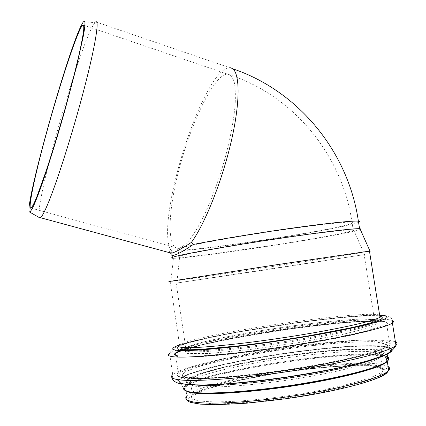 <?xml version="1.0" encoding="UTF-8"?>
<svg xmlns="http://www.w3.org/2000/svg" width="426" height="426" viewBox="0 0 426 426"><rect width="100%" height="100%" fill="white"/><g stroke="black" fill="none" stroke-linecap="round" stroke-linejoin="round"><path stroke-width="0.32" stroke-dasharray="2.13 1.6" d="M39.559 217.745C32.802 212.468 74.885 60.38 91.995 27.365L94.876 22.621L95.722 21.864L232.75 68.778M169.34 252.623L170.203 249.072C155.863 217.351 203.681 67.851 229.651 67.75M171.289 253.145C169.83 253.805 170.017 253.135 171.838 251.132L170.203 249.072M360.279 229.38C350.151 234.47 192.461 258.752 173.409 258.252L172.892 258.236L171.838 251.138L171.119 253.103M181.077 255.744C190.731 253.044 229.284 246.159 271.165 239.843C313.062 233.517 347.76 229.342 353.181 229.763L353.564 229.795L353.687 230.461L340.422 233.725L313.387 238.746L278.476 244.508L208.788 254.487L185.736 256.995L179.176 257.283C177.072 257.192 177.706 256.681 181.077 255.744M369.486 251.276C353.17 254.386 191.295 278.987 170.842 281.485L170.171 281.565L179.532 344.778C195.486 334.485 361.663 309.707 379.635 315.07M178.196 282.827L364.619 254.567L263.002 270.265L178.196 282.827M188.244 350.502C198.979 351.977 241.222 348.196 286.874 341.189C332.546 334.202 369.699 325.826 374.821 321.939L375.205 320.128C372.777 319.346 367.904 319.01 360.598 319.122C344.288 319.708 319.037 322.285 291.916 325.997C244.284 332.578 194.378 342.515 185.747 347.813C183.707 349.123 184.543 350.023 188.244 350.502M187.988 350.55C198.74 352.03 241.089 348.239 286.879 341.215C332.69 334.208 369.949 325.805 375.082 321.907L375.471 320.091C373.027 319.303 368.144 318.967 360.817 319.085C344.458 319.67 319.138 322.253 291.948 325.975C244.194 332.573 194.149 342.541 185.491 347.85C183.446 349.166 184.277 350.065 187.988 350.55M171.896 251.01C188.596 252.772 343.979 228.948 358.564 222.324M179.953 248.193C176.598 249.237 175.981 249.854 178.1 250.051C191.322 251.526 309.09 234.14 343.899 225.7C351.956 223.788 354.656 222.638 351.988 222.25C346.519 221.504 311.795 225.397 269.914 231.712C228.054 238.017 189.554 245.163 179.953 248.193M220.561 77.527C223.123 75.269 225.439 74.129 227.505 74.108C230.386 74.672 232.617 77.314 234.194 82.021C235.333 87.926 235.637 95.712 235.099 105.376C233.602 121.463 230.04 139.85 224.417 160.533C218.357 181.231 211.504 199.725 203.862 216.009C198.899 225.812 194.16 233.757 189.634 239.843C185.342 244.737 181.567 247.57 178.313 248.331C166.901 248.667 167.924 213.298 178.063 173.062C188.116 132.832 206.456 90.195 220.561 77.527M195.316 399.892C206.434 403.672 249.199 401.825 295.112 394.716C341.045 387.644 378.091 377.191 382.873 370.982C383.996 368.724 382.33 366.956 377.867 365.673L367.984 364.47C351.365 363.66 325.842 365.322 298.546 368.756C250.61 374.891 200.721 386.627 192.472 394.907C190.534 396.968 191.482 398.63 195.316 399.892M193.862 402.027L216.637 404.162L256.862 401.856L305.373 395.36L349.325 386.318L377.74 377.175L385.573 370.061L373.884 366.174L347.318 365.79C324.181 367.175 299.329 369.89 272.762 373.943L236.068 381.062L207.121 388.975L191.439 396.462L193.862 402.027M387.442 372.095L386.744 368.533L379.167 366.222L365.796 365.204C343.83 364.885 311.773 367.729 279.813 372.569C247.964 377.596 218.33 384.305 200.768 390.759L191.098 395.36L187.77 399.38L191.631 402.474C202.27 406.484 244.998 404.945 291.693 397.911M388.075 366.466L382.021 364.512M381.84 364.48C347.685 358.032 221.435 376.68 191.833 392.389M191.306 392.66L186.817 395.781L185.55 387.191C184.197 388.517 184.138 389.678 185.379 390.674M386.893 357.915L381.792 356.258M381.605 356.221C346.844 349.427 199.853 372.468 185.55 387.191C183.382 388.927 184.197 390.392 187.999 391.579L195.246 392.788M382.697 355.785C363.458 352.142 306.613 357.228 258.156 365.95C237.175 369.805 219.401 373.858 204.831 378.118C196.237 380.887 189.959 383.485 186.002 385.919L184.005 389.119L187.77 391.542L195.3 392.788M387.08 357.217L382.894 355.827M387.207 356.727L383.602 355.54M383.395 355.497C349.208 347.659 187.238 373.693 183.542 388.065L178.808 380.567C178.393 381.829 179.634 382.852 182.53 383.634M389.987 352.148L390.738 349.006L384.95 346.982C378.187 346.189 369.049 345.96 357.531 346.301C338.563 347.238 317.098 349.304 293.141 352.494C269.125 355.875 246.713 359.794 225.897 364.251C212.947 367.217 201.929 370.141 192.856 373.032L182.962 377.079L178.808 380.567C178.286 381.701 179.447 382.66 182.296 383.437C191.732 385.983 222.739 385.04 262.421 380.226C302.071 375.434 345.273 367.297 369.012 360.423M389.811 352.259L391.26 348.718L384.8 346.519C377.015 345.726 366.472 345.603 353.175 346.157C331.279 347.499 307.055 350.108 280.489 353.985C254.024 358.074 230.588 362.617 210.188 367.622C197.989 370.886 188.723 373.975 182.381 376.888L178.217 380.668L182.008 383.405C191.828 386.084 224.47 384.966 265.686 379.827C306.858 374.694 350.641 366.174 373.038 359.209M392.16 350.582L390.424 347.627L381.568 345.965C372.58 345.486 361.211 345.635 347.467 346.413C325.171 348.037 301.091 350.806 275.233 354.725C249.524 358.83 226.962 363.325 207.537 368.208C195.944 371.392 187.184 374.395 181.263 377.212L177.482 380.876L181.279 383.544C188.084 385.328 202.648 385.482 224.987 383.996M395.429 341.971C374.087 331.827 190.555 358.969 172.727 374.672L169.575 353.298C188.079 340.523 376.728 312.711 392.687 320.677M380.104 315.229C345.534 313.584 210.353 333.792 178.931 345.198M379.806 316.161C364.645 314.25 306.752 320.586 256.186 328.968C227.425 333.771 201.961 338.974 187.323 343.207C181.013 345.22 177.541 346.892 176.907 348.212L180.507 349.522M188.138 351.541C198.894 353.063 241.254 349.315 287.044 342.286C332.855 335.278 370.114 326.838 375.237 322.892L375.62 321.05C373.181 320.245 368.293 319.894 360.96 319.995C344.597 320.554 319.271 323.121 292.082 326.833C244.322 333.425 194.283 343.425 185.63 348.793C183.59 350.124 184.426 351.04 188.138 351.541M186.833 353.601L209.177 353.468L248.997 349.639L297.231 342.823L341.141 334.777L369.741 327.626L377.931 322.929L366.658 321.342L340.475 322.738C317.556 324.979 292.864 328.111 266.394 332.136L229.742 338.601L200.689 345.065L184.767 350.454L186.833 353.601M178.222 355.966L199.059 356.115L236.435 352.898L283.636 346.711L330.32 338.84L366.222 331.077L384.886 324.99L384.934 321.497L368.82 320.821L340.843 322.695L305.682 326.635C280.148 330.086 255.414 333.984 231.478 338.329L200.939 344.767L180.603 350.555M175.379 353.404L178.249 372.819C176.194 374.923 177.163 376.462 181.167 377.436C192.467 380.386 236.063 377.793 285.431 370.513C314.186 366.168 338.803 361.482 359.288 356.455C372.601 353.042 384.518 349.299 389.971 345.028L390.248 342.264L384.46 340.534C377.915 339.884 369.134 339.756 358.133 340.145C340.044 341.114 319.468 343.106 296.416 346.114C243.48 353.17 187.909 365.183 178.249 372.819C176.071 374.64 176.939 376.041 180.848 377.021C192.382 380.045 239.636 377.026 291.24 369.113C342.866 361.221 384.545 350.635 389.971 345.028L386.728 324.692L387.005 322.253L382.953 321.151L376.435 320.757L367.473 320.869L356.424 321.444L329.49 323.835L298.488 327.583L275.547 330.864L220.684 340.454L194.932 346.279L181.7 350.236L175.379 353.404C173.158 354.895 173.973 355.955 177.828 356.583C189.192 358.554 236.249 354.618 287.8 346.732C339.362 338.867 381.137 329.234 386.728 324.692C393.848 319.026 355.092 320.799 308.211 326.753C261.229 332.69 208.176 342.307 184.889 349.528M184.096 349.783L181.694 350.587M181.385 377.473L205.689 378.544L249.503 375.162L302.758 367.819L351.035 358.458L382.015 349.618L390.317 343.329L377.404 340.528L348.564 341.215C323.595 343.239 296.805 346.429 268.204 350.784L228.554 358.09L196.972 365.812L179.431 372.75L181.385 377.473M185.198 377.234L208.751 378.256L250.925 374.997L302.061 367.947L348.457 358.948L378.379 350.422L386.568 344.32L374.284 341.561L346.508 342.185C322.375 344.123 296.453 347.201 268.742 351.423L230.37 358.5L199.895 365.987L183.111 372.691L185.198 377.234M185.656 377.473C196.556 380.242 238.166 377.798 285.175 370.876C332.184 363.98 373.458 354.219 383.325 348.346L386.345 345.087L382.591 342.914L372.867 341.87C355.518 341.386 326.88 343.66 296.081 347.696C272.395 350.949 250.142 354.736 229.316 359.054C216.355 361.919 205.305 364.736 196.184 367.51L186.215 371.376L181.993 374.662C181.551 375.838 182.77 376.776 185.656 377.473M193.479 384.731C207.59 386.67 245.003 384.284 285.867 378.309C326.721 372.345 364.076 363.788 377.601 357.76M378.197 357.494L381.345 355.875L384.332 352.499L380.743 350.172L371.344 348.958C354.544 348.239 326.683 350.284 296.693 354.166C273.625 357.308 251.974 361.024 231.733 365.311C219.145 368.165 208.442 370.987 199.624 373.788C192.185 376.504 187.658 378.938 186.05 381.084C185.667 382.303 186.902 383.293 189.746 384.044M379.683 356.956L383.964 353.111L380.29 350.513L369.651 349.251L353.372 349.293C333.404 350.231 310.682 352.488 285.212 356.072C259.78 359.885 237.154 364.203 217.335 369.028C205.502 372.18 196.53 375.168 190.411 377.984L186.444 381.643L190.204 384.279C200.715 387.17 238.917 385.306 282.848 379.039C326.774 372.787 367.079 363.421 379.172 357.217M194.256 384.758C207.606 386.872 245.009 384.577 286.032 378.576C327.056 372.585 364.305 363.942 376.957 357.973M377.361 357.787L382.66 353.809L379.88 351.061L369.965 349.661C360.284 349.373 348.34 349.73 334.128 350.72C319.085 352.041 303.291 353.83 286.751 356.099C270.201 358.58 254.349 361.323 239.183 364.331C224.811 367.425 212.579 370.513 202.483 373.602L191.695 377.915L187.685 381.568L191.434 384.204M380.977 356.466L380.535 353.857C377.617 352.547 372.34 351.722 364.709 351.381C347.829 351.099 322.402 353.09 295.346 356.626C247.847 362.92 198.745 374.023 190.465 381.377C188.494 383.219 189.41 384.662 193.207 385.695C204.219 388.816 246.867 386.409 292.742 379.326C338.643 372.271 375.748 362.409 380.631 356.866L380.871 356.605M83.315 21.822L94.876 22.621M31.146 208.122L178.313 248.331C175.981 247.985 175.384 247.788 176.524 247.735L178.1 250.051L179.176 257.283M83.682 25.198L227.505 74.108C293.067 94.774 342.264 154.782 351.988 222.25L353.181 229.763M381.856 364.592L382.873 370.982L383.496 368.772C380.919 367.361 375.865 366.36 368.33 365.774C351.61 365.039 326.204 366.69 299.1 370.082C251.361 375.812 202.1 388.597 192.472 394.907L190.465 381.377C188.356 382.639 188.92 383.624 192.169 384.327L208.761 385.578L237.932 384.177L253.316 382.734C273.822 380.503 294.435 377.537 315.16 373.831C350.534 367.627 375.338 359.576 380.631 356.866L381.834 364.448M186.199 399.04L186.817 395.781M184.021 389.662L183.542 388.065M172.312 377.921L172.727 374.672M392.399 322.983C393.129 317.54 388.517 315.916 385.397 315.634L381.329 315.283L365.854 315.48L342.238 317.274L308.733 321.06L234.039 332.61L204.411 338.574L191.428 341.732C179.495 345.044 172.855 347.754 169.575 353.298M379.811 316.204L376.744 315.884C371.941 315.719 365.002 315.906 355.923 316.443C337.983 317.881 317.418 320.134 294.228 323.196C273.018 326.231 252.842 329.458 233.704 332.882L213.442 336.849L190.566 342.169C185.342 343.686 181.668 344.559 179.532 344.778M173.409 258.252L170.842 281.485M179.655 257.299L176.806 283.152M353.564 229.795L364.619 254.567M374.821 321.939L364.139 254.631M185.747 347.813L176.167 283.242M185.491 347.85L185.63 348.793L220.386 340.47L259.306 333.27C280.936 329.735 301.959 326.817 322.365 324.516C356.637 320.267 382.452 321.188 375.237 322.892L375.082 321.907M379.028 357.196L381.345 355.875L383.325 348.346C373.724 353.729 332.269 363.745 285.106 370.593C237.942 377.542 196.178 379.981 185.416 377.271C182.578 376.579 181.439 375.705 181.993 374.662L186.05 381.084C185.773 382.431 187.089 383.485 189.98 384.241C200.54 387.143 237.9 385.36 281.325 379.247C324.745 373.112 365.199 363.985 378.549 357.435"/><path stroke-width="0.64" d="M95.722 21.864C99.562 19.335 95.403 45.614 84.3 88.278C73.24 130.851 57.51 180.544 48.319 202.781C44.602 211.781 41.972 216.754 40.427 217.707L39.559 217.745M80.759 26.465C65.189 59.102 23.26 210.545 29.607 212.026C30.635 211.594 32.36 208.676 34.783 203.261L39.293 191.727C46.248 172.668 55.838 142.337 64.779 110.824L76.51 66.738L83.597 34.815C84.774 27.749 85.179 23.244 84.817 21.3L83.315 21.822L80.759 26.465M229.651 67.75C239.194 67.367 241.318 94.46 232.548 135.521C223.852 176.513 205.747 222.707 191.434 242.362L193.282 244.487C184.394 250.531 178.137 254.066 174.516 255.089C171.774 255.834 170.64 255.174 171.119 253.103M191.434 242.362C181.226 249.093 174.511 252.687 171.289 253.145L169.34 252.623M79.816 29.948C81.142 27.12 82.159 25.443 82.873 24.921C83.746 24.783 83.981 26.843 83.576 31.103C82.782 36.652 81.318 44.267 79.188 53.953C75.434 70.226 70.508 89.279 64.406 111.101C58.154 133.034 52.089 152.913 46.21 170.746L36.615 197.414C34.197 203.154 32.371 206.722 31.146 208.122C27.328 210.673 34.857 175.4 46.328 133.604C57.771 91.819 72.468 45.806 79.816 29.948M172.892 258.236C170.661 258.14 171.284 257.608 174.745 256.633C184.767 253.784 226.041 246.393 271.234 239.572C316.443 232.74 353.814 228.245 359.581 228.709L360.673 228.932L360.279 229.38M170.171 281.565C167.876 281.836 168.531 281.655 172.131 281.027L275.201 264.94L369.97 251.052C370.94 250.957 370.78 251.031 369.486 251.276M358.564 222.324C359.911 221.733 359.848 221.35 358.383 221.174C353.292 220.551 327.621 223.16 292.151 228.139C256.724 233.113 216.323 239.822 193.282 244.487M291.693 397.911C342.035 390.53 383.826 378.703 387.442 372.095M186.817 395.781C184.783 397.932 185.725 399.679 189.639 401.015C201.104 405.083 246.366 403.204 295.309 395.653C344.272 388.134 383.688 376.994 388.704 370.418C389.998 368.857 389.79 367.537 388.075 366.466M191.833 392.389L191.306 392.66M185.379 390.674L188.303 391.989C199.693 395.61 244.881 393.347 293.796 385.807C342.733 378.304 382.191 367.563 387.277 361.434L387.836 360.7M387.9 360.572L388.038 359.139L386.893 357.915M195.3 392.788C216.387 394.966 273.098 389.742 321.113 380.615C369.235 371.509 395.248 361.381 387.08 357.217M183.542 388.065C183.201 389.375 184.458 390.456 187.312 391.302C198.314 394.732 239.976 392.873 287.087 385.999C334.197 379.145 375.668 368.847 385.743 362.281C389.385 359.938 389.875 358.09 387.207 356.727M182.53 383.634C193.665 386.813 236.776 384.566 285.745 377.393C334.714 370.247 377.755 359.863 388.065 353.489L389.987 352.148M373.038 359.209C381.51 356.567 387.101 354.251 389.811 352.259M224.987 383.996C256.351 381.813 300.026 375.775 334.154 368.831C369.347 361.392 388.682 355.311 392.16 350.582M172.727 374.672C170.464 376.584 171.311 378.064 175.278 379.119C187.078 382.426 236.803 379.369 291.506 370.998C346.231 362.654 390.328 351.391 395.983 345.427C397.453 344.011 397.266 342.855 395.429 341.971M169.575 353.298C167.258 354.831 168.052 355.928 171.955 356.578C183.558 358.66 233.059 354.523 287.688 346.178C342.339 337.861 386.552 327.706 392.399 322.983C393.683 322.024 393.784 321.257 392.687 320.677M178.931 345.198C171.699 347.754 170.842 349.437 176.359 350.257C181.252 350.657 188.83 350.582 199.102 350.028C210.827 349.187 224.545 347.872 240.253 346.082C265.526 342.994 290.985 339.25 316.64 334.857L339.639 330.597C353.388 327.802 364.709 325.23 373.597 322.871C380.876 320.703 385.365 318.914 387.064 317.503C387.197 316.332 384.88 315.57 380.104 315.229M180.507 349.522C185.06 349.884 191.982 349.826 201.28 349.347L238.438 345.88C261.245 343.164 284.637 339.815 308.621 335.832L349.581 328.079C360.55 325.634 369.198 323.435 375.53 321.486C380.423 319.718 382.878 318.307 382.889 317.242L379.806 316.161M179.532 344.778C177.381 346.088 178.196 346.966 181.966 347.424C192.994 348.835 237.665 344.709 286.325 337.259C335.001 329.825 374.555 321.087 379.965 317.173C381.355 316.236 381.243 315.533 379.635 315.07M180.603 350.555C173.51 353.207 172.716 355.012 178.222 355.966M184.889 349.528L184.096 349.783M181.694 350.587L175.379 353.404M189.746 384.044L193.479 384.731M377.601 357.76L378.197 357.494M379.172 357.217L379.683 356.956M191.434 384.204L194.256 384.758M376.957 357.973L377.361 357.787M29.607 212.026L39.751 217.851M359.581 228.709L358.383 221.174C348.431 152.401 299.041 91.121 232.75 68.778M40.427 217.707L171.279 253.15M82.873 24.921L83.682 25.198M195.246 392.788C213.836 394.668 259.966 391.025 304.473 383.576C349.059 376.238 382.564 366.333 387.277 361.434L388.704 370.418C386.462 373.932 378.895 377.713 372.297 380.035C362.931 383.32 350.88 386.59 336.141 389.849L312.796 394.46L286.757 398.63L246.292 403.225L215.758 404.7L200.449 404.136L190.619 402.357C188.111 401.521 186.636 400.413 186.199 399.04M369.012 360.423C378.251 357.718 384.603 355.406 388.065 353.489L385.743 362.281C375.455 369.305 334.165 379.369 287.183 386.265C240.195 393.118 198.681 394.982 187.536 391.499L184.021 389.662M392.399 322.983L395.983 345.427C393.549 350.034 388.576 353.702 381.057 356.434L368.304 360.63L356.732 363.719L336.529 368.293C322.216 371.195 305.25 374.161 285.628 377.202C264.967 380.077 245.632 382.276 227.628 383.805L205.572 384.971L189.117 384.784L178.366 383.23C174.388 381.861 172.37 380.088 172.312 377.921M369.459 251.111L379.965 317.173C381.957 317.019 381.904 316.694 379.811 316.204M359.991 228.741L369.97 251.052M379.028 357.196L378.549 357.435"/></g></svg>
